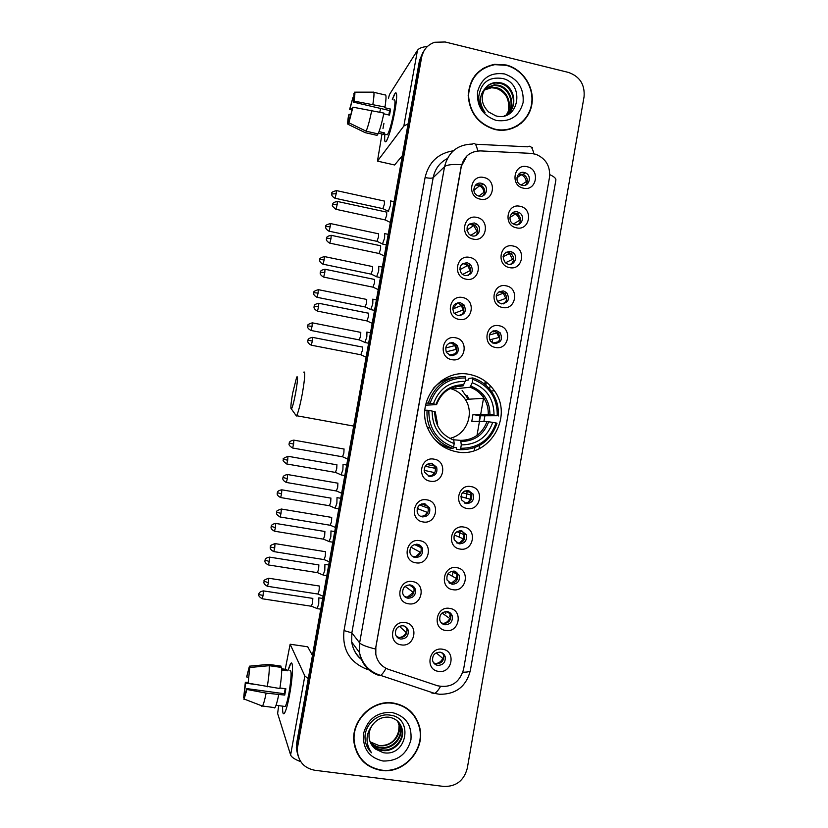 <?xml version="1.0" encoding="UTF-8"?>
<svg xmlns="http://www.w3.org/2000/svg" width="828" height="828" viewBox="0 0 828 828"><rect width="100%" height="100%" fill="white"/><g stroke="black" fill="none" stroke-linecap="round" stroke-linejoin="round"><path stroke-width="1.24" d="M470.025 374.546C441.541 367.704 415.128 401.301 427.921 428.645C433.686 441.262 443.187 448.973 456.425 451.767C488.468 459.002 514.136 417.26 494.357 390.733C488.313 382.091 480.209 376.688 470.025 374.546M473.067 239.085C459.343 236.673 463.38 213.914 476.897 217.433C490.559 219.886 486.564 242.532 473.067 239.085M474.34 222.97C466.878 223.943 465.17 227.783 469.207 234.469L472.053 235.876C478.491 237.605 482.465 227.979 476.907 224.16L474.34 222.97M465.978 279.15C452.223 276.821 456.269 254.01 469.818 257.446C483.521 259.816 479.515 282.514 465.978 279.15M467.302 262.745C460.264 263.449 458.329 267.092 461.517 273.685L465.005 275.693C472.198 274.855 474.051 271.139 470.563 264.515L467.302 262.745M458.867 319.339C445.081 317.093 449.138 294.209 462.728 297.562C476.452 299.85 472.436 322.609 458.867 319.339M460.244 302.624C453.568 303.141 451.467 306.608 453.961 313.046L457.946 315.613C464.767 314.992 466.795 311.442 464.032 304.952L460.244 302.624M451.746 359.631C437.909 357.479 441.986 334.522 455.607 337.793C469.372 339.987 465.346 362.819 451.746 359.631M453.164 342.626C446.789 342.999 444.574 346.321 446.52 352.583L450.856 355.647C457.366 355.181 459.53 351.786 457.346 345.452L453.164 342.626M430.239 481.192C416.298 479.308 420.407 456.156 434.131 459.167C448.01 461.103 443.943 484.121 430.239 481.192M431.812 463.287C426.068 463.463 423.646 466.454 424.547 472.25L429.484 476.41C435.331 476.172 437.722 473.119 436.666 467.251L431.812 463.287M423.025 521.94C409.053 520.139 413.172 496.935 426.937 499.864C440.848 501.696 436.77 524.786 423.025 521.94M424.65 503.734C419.051 503.879 416.587 506.798 417.271 512.47C418.15 514.902 419.837 516.372 422.321 516.9C428.014 516.693 430.456 513.712 429.639 507.978L424.65 503.734M415.801 562.802C401.787 561.094 405.927 537.827 419.713 540.663C433.665 542.412 429.577 565.565 415.801 562.802M417.478 544.286C411.992 544.431 409.498 547.277 409.995 552.845C410.823 555.402 412.541 556.954 415.138 557.492C420.707 557.306 423.18 554.398 422.559 548.767C421.69 546.304 420.003 544.814 417.478 544.286M408.546 603.788C394.501 602.173 398.651 578.824 412.479 581.577C426.461 583.243 422.363 606.458 408.546 603.788M410.274 584.961C404.902 585.096 402.377 587.89 402.719 593.355C403.505 596.046 405.234 597.661 407.935 598.199C413.389 598.023 415.894 595.177 415.439 589.65C414.621 587.052 412.903 585.5 410.274 584.961M401.28 644.877C387.193 643.356 391.354 619.944 405.223 622.615C419.237 624.177 415.128 647.465 401.28 644.877M403.06 625.751C397.771 625.885 395.225 628.638 395.442 634.02C396.167 636.804 397.926 638.471 400.711 639.03C406.072 638.854 408.597 636.049 408.287 630.605C407.511 627.914 405.772 626.289 403.06 625.751M480.136 199.124C466.443 196.629 470.48 173.932 483.956 177.534C497.587 180.08 493.602 202.653 480.136 199.124M481.358 183.298C474.579 181.425 470.853 191.91 477.073 195.356L479.081 196.174C486.057 198.078 489.596 187.118 483.034 183.93L481.358 183.298M516.413 227.814C502.886 225.392 506.86 202.808 520.181 206.327C533.646 208.791 529.723 231.26 516.413 227.814M517.386 211.885C510.752 210.074 507.015 220.341 513.039 223.829L515.13 224.698C521.93 226.53 525.511 215.88 519.208 212.599L517.386 211.885M509.437 267.579C495.868 265.239 499.864 242.594 513.215 246.03C526.711 248.41 522.779 270.942 509.437 267.579M510.452 251.36C503.062 252.385 501.385 256.214 505.411 262.849L508.195 264.215C514.55 265.891 518.483 256.328 512.998 252.54L510.452 251.36M502.441 307.457C488.841 305.201 492.836 282.493 506.229 285.846C519.767 288.144 515.813 310.728 502.441 307.457M503.507 290.949C496.469 291.735 494.595 295.41 497.907 301.972L501.24 303.824C508.413 302.924 510.214 299.187 506.643 292.615L503.507 290.949M495.423 347.439C481.792 345.276 485.798 322.496 499.222 325.766C512.791 327.981 508.837 350.627 495.423 347.439M496.541 330.641C489.814 331.252 487.795 334.781 490.486 341.229L494.275 343.558C501.116 342.844 503.082 339.252 500.143 332.773L496.541 330.641M467.158 508.495C453.392 506.684 457.449 483.655 471.008 486.585C484.711 488.448 480.706 511.352 467.158 508.495M468.472 490.507C462.614 490.797 460.264 493.892 461.434 499.801L466.185 503.579C472.136 503.227 474.454 500.081 473.14 494.119L468.472 490.507M460.047 549.047C446.24 547.318 450.308 524.227 463.897 527.074C477.642 528.844 473.626 551.81 460.047 549.047M461.413 530.758C455.69 531.017 453.299 534.039 454.23 539.825L459.116 543.861C464.922 543.551 467.282 540.477 466.216 534.629L461.413 530.758M452.916 589.702C439.068 588.077 443.146 564.913 456.777 567.677C470.552 569.353 466.526 592.393 452.916 589.702M454.324 571.123C448.724 571.351 446.302 574.311 447.037 579.993L452.016 584.257C457.698 583.968 460.109 580.966 459.24 575.222L454.324 571.123M445.754 630.481C431.874 628.938 435.973 605.713 449.635 608.383C463.452 609.977 459.405 633.078 445.754 630.481M447.224 611.592C441.728 611.82 439.275 614.718 439.844 620.307C440.693 622.791 442.38 624.271 444.905 624.767C450.473 624.498 452.916 621.538 452.223 615.897C451.353 613.507 449.687 612.068 447.224 611.592M438.581 671.373C424.671 669.914 428.769 646.627 442.473 649.214C456.321 650.715 452.274 673.878 438.581 671.373M440.103 652.174C434.7 652.392 432.216 655.259 432.651 660.765C433.458 663.352 435.166 664.894 437.784 665.391C443.249 665.122 445.723 662.214 445.174 656.666C444.346 654.161 442.649 652.661 440.103 652.174M523.368 188.163C509.872 185.658 513.846 163.137 527.125 166.738C540.56 169.285 536.647 191.682 523.368 188.163M524.29 172.524C517.169 170.537 513.888 182.046 520.781 184.861L522.044 185.296C529.351 187.294 532.425 175.381 525.262 172.835L524.29 172.524M457.584 302.944L454.086 307.157M468.72 224.554L472.571 224.16L475.117 225.34C478.449 228.663 478.636 232.068 475.696 235.566M462.169 263.915L465.564 263.687L468.814 265.457C471.639 269.09 471.432 272.453 468.172 275.538M455.742 303.4L458.546 303.327L462.314 305.646C464.736 309.6 464.125 312.922 460.492 315.603M449.428 343.02L451.508 343.082L455.669 345.897C457.739 350.203 456.725 353.473 452.647 355.74M424.971 503.797L428.117 507.419C428.935 513.122 426.513 516.072 420.852 516.279L420.21 516.134M418.73 544.627L421.09 547.96C421.7 553.549 419.247 556.437 413.71 556.623L412.168 556.168M412.313 585.655L414.01 588.584C414.466 594.069 411.982 596.905 406.548 597.081L404.261 596.253M405.71 626.806L406.9 629.28C407.21 634.693 404.706 637.477 399.365 637.653L396.498 636.442M475.344 185.275L479.547 184.737L481.213 185.358C485.125 188.298 485.757 191.754 483.107 195.729M511.921 213.376L515.358 213.138L517.169 213.841C521.122 217.091 521.526 220.652 518.39 224.523M505.442 252.488L508.475 252.374L511 253.544C514.467 257.166 514.478 260.696 511.021 264.153M499.036 291.715L501.561 291.715L504.687 293.371C507.719 297.335 507.336 300.833 503.538 303.866M492.722 331.086L494.637 331.169L498.218 333.291C500.878 337.596 500.112 341.053 495.931 343.661M461.858 530.851L464.487 533.915C465.553 539.721 463.194 542.775 457.429 543.085L456.704 542.92M455.545 571.444L457.553 574.249C458.412 579.952 456.021 582.943 450.37 583.233L448.911 582.808M449.086 612.192L450.577 614.676C451.27 620.286 448.838 623.215 443.301 623.484L441.22 622.77M442.504 653.064L443.57 655.186C444.108 660.703 441.655 663.601 436.221 663.859L433.624 662.835M518.463 174.356L523.203 174.315C527.664 177.12 528.481 180.69 525.656 185.017M530.924 153.366L535.851 154.287C545.942 158.593 550.496 166.273 549.492 177.347L463.576 669.386C459.488 682.831 450.805 688.285 437.536 685.77L388.601 669.397C381.615 666.778 377.351 661.738 375.808 654.265L375.85 647.217L461.32 166.449C463.897 156.357 470.283 151.172 480.478 150.903L530.924 153.366M449.666 616.684L450.09 614.262M456.57 577.333L457.077 574.415M463.452 538.076L464.053 534.671M470.314 498.932L471.008 495.03M479.133 448.704L479.712 445.381M483.904 421.504L484.908 415.77M489.596 389.036L490.207 385.589M468.068 490.455L471.37 493.654C472.695 499.501 470.428 502.648 464.57 503.062M431.088 463.204L435.114 466.951C436.201 472.56 433.944 475.614 428.345 476.1M443.704 380.559L442.307 380.093M506.115 64.977L494.647 64.315C478.356 67.813 469.538 78.205 468.193 95.489C469.569 112.929 478.408 124.252 494.709 129.458L496.924 129.892C513.577 132.677 529.713 120.484 531.969 103.593C534.453 86.743 522.571 68.921 506.115 64.977M478.719 71.995L475.024 75.431M393.29 703.024C372.072 699.35 350.534 720.991 354.042 742.799C356.982 758.365 366.09 767.577 381.366 770.423C404.054 774.097 425.727 749.433 419.641 727.212C415.811 713.653 407.024 705.591 393.29 703.024M356.992 752.818L360.584 758.055M419.196 725.525L419.527 727.056M422.891 52.485L419.475 60.537L296.631 743.358L296.838 749.578L298.163 756.078L296.838 749.578L297.159 744.9L420.562 58.891L297.159 744.9L297.366 751.162C298.546 761.843 304.342 768.208 314.764 770.257L443.798 786.445C456.093 786.703 463.918 780.669 467.271 768.332L584.061 96.762C584.992 84.57 579.797 76.455 568.463 72.419L445.205 41.99L434.659 42.259C427.61 44.743 423.274 49.721 421.649 57.225L297.697 746.463M423.998 50.798L420.562 58.891L423.998 50.798M482.558 68.652L487.485 66.53M386.024 668.32C383.954 672.057 382.153 674.416 380.601 675.4L378.22 675.182C367.798 671.26 361.546 663.704 359.466 652.516L359.631 642.901C361.339 644.784 366.628 646.823 375.488 649.028L461.144 166.594L467.033 155.799M416.474 719.687L413.296 714.233M520.895 123.579L524.269 119.853M296.631 743.358L296.31 748.015L297.625 754.484M500.961 291.673L500.847 292.325M494.078 330.827L493.871 331.997M492.339 340.722L492.008 342.626M485.229 381.222L484.701 384.254M445.702 613.703L446.085 611.519M452.502 574.942L453.185 571.041M459.292 536.275L460.275 530.676M466.06 497.721L467.344 490.424M474.33 450.608L474.858 447.617M477 435.445L480.447 415.791M480.685 414.404L484.007 395.515M485.819 385.196L486.367 382.091M516.744 126.415L520.698 123.3M494.771 129.127L497.007 129.561C513.484 132.294 529.423 120.215 531.648 103.5C534.091 86.837 522.333 69.21 506.053 65.308L494.751 64.656C478.615 68.093 469.88 78.37 468.524 95.489C469.88 112.753 478.625 123.962 494.771 129.127M484.38 89.703L492.06 87.157L496.624 87.685C507.585 90.273 513.339 105.622 506.229 114.916M484.183 90.066L491.511 87.747L496.075 88.275C505.411 91.815 509.53 98.739 508.454 109.027M485.291 88.317L494.275 84.787L498.87 85.315C510.597 87.996 515.968 105.104 507.533 114.016M485.053 88.658L493.716 85.387L498.301 85.915C509.841 88.575 515.316 105.228 507.212 114.254M485.446 88.11C480.261 96.628 481.316 104.587 488.644 111.977L495.734 115.837C518.97 122.461 525.428 83.835 502.917 78.546C489.048 76.383 480.985 82.386 478.75 96.534C478.822 102.62 480.923 107.919 485.042 112.442C478.863 103.397 479.008 95.282 485.446 88.11C488.147 84.601 491.832 82.697 496.51 82.376L501.137 82.914C516.051 86.164 518.659 110.414 504.283 115.951M486.046 87.364C488.696 84.663 491.998 83.204 495.951 82.986L500.567 83.525C512.894 86.278 517.893 104.742 508.444 113.25M504.531 73.94C490.538 72.067 481.554 77.987 477.57 91.701C476.545 106.139 482.796 115.723 496.303 120.464C510.276 122.213 519.208 116.262 523.099 102.62C524.124 88.317 517.935 78.753 504.531 73.94M475.293 75.648L472.177 79.705M392.327 99.598C393.776 95.365 394.925 93.088 395.763 92.746C397.223 93.067 396.933 99.194 394.894 111.128C392.358 124.366 389.74 133.981 387.007 139.994C384.948 143.668 384.244 141.733 384.885 134.188C384.316 140.574 384.761 142.954 386.21 141.319C389.015 136.548 391.903 126.487 394.894 111.128C397.181 97.383 397.254 91.442 395.111 93.305L392.327 99.598M427.486 46.42C422.197 46.989 418.854 48.293 417.467 50.342L389.502 94.475L388.477 98.128M408.08 123.848L403.847 126.011L377.454 161.118L394.614 164.979L402.356 155.664M394.438 164.938L377.454 161.118L381.998 133.991M382.991 128.526L383.923 123.351M352.242 108.861L350.151 108.364L352.925 97.518L354.011 97.766M353.877 95.882L353.484 102.134L389.595 110.559L388.839 114.978M393.849 99.96C395.401 98.625 395.349 102.931 393.683 112.887C391.53 123.993 389.429 131.279 387.4 134.757L386.397 134.529M373.79 92.291L385.123 94.961C386.345 94.351 386.303 98.366 384.989 107.029L384.565 107.681L390.578 109.089L390.081 112.039L389.491 115.133L383.747 113.798M378.417 133.173L383.447 134.322L384.461 132.873L379.027 131.621M383.892 113.084C381.884 122.823 379.938 129.768 378.075 133.929L366.131 131.186L348.899 122.792L352.386 108.178L352.925 107.174L383.892 113.084M349.271 120.753L348.723 120.629L348.05 124.303L365.2 132.656L377.082 135.378L377.371 133.763M384.989 107.029L354.032 101.12L353.484 102.134M354.694 92.177L373.2 92.156C374.339 91.515 374.235 95.53 372.89 104.204M371.793 110.269C369.795 120.019 367.911 126.994 366.131 131.186M365.2 132.656L364.682 132.408M353.794 95.862L354.467 92.177C355.14 91.939 354.995 94.92 354.032 101.12M352.925 107.174L348.899 122.792M348.05 124.303C347.429 124.335 347.594 121.312 348.557 115.247L349.064 114.295L350.875 114.709M348.723 120.629L349.064 114.295M379.762 112.122L380.652 108.478M350.151 108.364L349.633 109.337L351.983 110.062M349.633 109.337L352.925 97.518M354.167 93.843L353.597 93.843M390.578 109.089L389.595 110.559M383.737 132.697L383.447 134.322M413.037 714.481L408.804 709.751M381.429 770.081C403.878 773.714 425.323 749.319 419.32 727.326C415.521 713.891 406.827 705.911 393.228 703.376C372.217 699.732 350.906 721.167 354.394 742.747C357.303 758.148 366.318 767.256 381.429 770.081M379.017 745.562L370.354 741.96M398.889 722.471L400.68 727.263C403.257 738.441 392.079 750.044 380.663 747.995C376.492 747.353 372.973 745.314 370.126 741.878M398.661 722.213L400.286 726.694C402.853 737.851 391.696 749.433 380.311 747.394C376.264 746.773 372.838 744.827 370.002 741.546M372.445 725.059C369.63 729.137 368.543 733.577 369.195 738.379C369.971 742.923 372.155 746.535 375.757 749.205L383.095 752.642C407.19 757.485 413.845 717.679 390.319 715.175C378.054 712.773 365.138 724.065 364.982 737.137L365.22 740.491C365.976 745.355 368.087 749.443 371.534 752.776C365.241 743.368 365.552 734.125 372.445 725.059C376.709 719.335 382.205 716.706 388.943 717.172C396.094 718.445 400.535 722.575 402.273 729.551C404.861 740.801 393.6 752.497 382.112 750.437C377.382 749.682 373.563 747.239 370.675 743.13M399.52 723.279L401.87 728.971C404.457 740.211 393.217 751.876 381.749 749.826C377.154 749.092 373.418 746.763 370.52 742.819M375.757 749.205L371.151 744.051M397.957 721.478L399.117 725.017C401.673 736.113 390.568 747.632 379.245 745.593C389.336 745.883 395.815 741.039 398.682 731.052L399.117 725.017M397.719 721.24L398.723 724.459M391.634 712.39C377.061 711.976 367.694 719.025 363.533 733.536C362.467 748.471 368.957 757.63 383.033 761.025C397.585 761.294 406.9 754.225 410.947 739.808C412.034 725.017 405.596 715.878 391.634 712.39M354.788 746.701L357.313 752.673M371.534 752.776L367.56 747.601M292.667 393.155C290.804 404.002 290.4 409.28 291.435 409.011C292.584 406.993 294.023 401.476 295.72 392.472C297.738 380.549 298.059 375.426 296.683 377.092L292.667 393.155M303.721 372.145C305.449 370.768 304.994 377.878 302.365 393.466C300.16 405.099 298.246 412.52 296.61 415.728L295.586 414.838M426.068 403.019L430.125 403.132C436.294 386.138 448.176 377.754 465.76 377.982L465.17 381.346C449.594 381.294 439.026 388.756 433.437 403.753L436.501 404.633L425.571 405.182M454.686 386.842L462.997 385.9L465.17 381.346M465.336 380.404L468.431 379.99L468.969 378.448L472.736 377.93L472.84 379.338C489.224 385.672 497.369 397.802 497.266 415.728L494.016 415.118C493.974 399.231 486.719 388.425 472.25 382.702L470.045 387.245L455.669 388.767L451.881 387.804M469.145 399.199L466.909 395.256M497.266 415.728L480.033 415.801L472.995 414.486L488.251 414.331L494.016 415.118M479.143 421.442L480.033 415.801M460.099 449.707C478.501 449.739 490.807 440.92 497.017 423.222L495.993 422.973C490.01 439.823 478.253 448.258 460.71 448.279L460.099 449.707L456.487 449.283L456.487 447.731L453.433 447.389M445.247 446.478L442.349 446.116M434.007 438.654C438.395 443.135 443.549 446.261 449.48 448.01L452.999 448.424L453.599 446.985C437.018 440.796 428.759 428.625 428.821 410.46L427.082 410.202C426.637 416.329 427.61 422.218 429.991 427.859C434.71 438.229 442.38 445.081 452.999 448.424M455.752 377.123C446.913 378.085 439.42 381.863 433.251 388.456M427.082 410.202L424.888 410.264M465.76 377.982L465.667 376.564C447.234 376.264 434.803 385.041 428.376 402.884M460.71 448.279L461.299 444.895C476.835 444.76 487.319 437.246 492.743 422.363L495.993 422.973M428.821 410.46L432.144 411.071C432.216 427.144 439.564 437.991 454.189 443.611L453.599 446.985M433.437 403.753L430.125 403.132M492.743 422.363L486.988 421.555L471.784 421.338L472.995 414.486M453.982 439.813L460.689 440.372L461.299 444.895M437.691 424.681L435.28 411.899L432.144 411.071M454.189 443.611L453.62 439.078M442.566 381.139L440.879 381.087M441.572 445.588L443.87 445.847M498.29 415.987C498.839 407.407 496.79 399.541 492.122 392.389C487.278 385.299 480.82 380.476 472.736 377.93M472.25 382.702L472.84 379.338M450.981 438.043C466.857 434.151 474.62 413.12 465.305 399.448C461.631 393.859 456.611 390.226 450.225 388.549M455.669 388.767L456.093 386.376M445.774 446.706L444.077 447.192M521.247 185.058L526.256 181.601C525.811 178.341 524.114 176.053 521.174 174.718L518.628 174.18M388.322 211.316L390.537 205.199L390.557 200.873M382.846 208.646L384.409 204.195L384.44 201.059M526.256 181.601L527.301 181.622M513.339 224.015L519.446 220.424C519.104 217.629 517.748 215.508 515.378 214.048L512.273 213.065M382.474 244.022L384.627 238.029L384.668 233.527M376.957 241.341L378.489 237.005L378.541 233.755M519.446 220.424L520.481 220.465M505.39 262.828L512.615 259.34L509.417 253.565L506.022 252.095M376.616 276.8L378.706 270.922L378.779 266.264M371.068 274.12L372.569 269.887L372.641 266.523M512.615 259.34L513.629 259.402M511.88 263.563L510.338 264.287M497.452 301.454L505.773 298.37L503.269 293.195L499.864 291.301M504.935 302.789L501.478 303.876M370.737 309.651L372.776 303.897L372.869 299.084M365.158 306.971L366.628 302.851L366.721 299.374M505.773 298.37L506.746 298.453M489.648 339.853L498.911 337.503L496.966 332.928L494.896 331.221M494.74 331.138L493.788 330.703M498.425 341.767L492.753 343.051M497.763 342.492L498.166 341.747M364.848 342.585L366.825 336.944L366.949 331.966M359.238 339.904L360.666 335.889L360.78 332.287M498.911 337.503L499.843 337.596M462.5 492.722L471.267 495.103L470.397 492.142M471.256 499.543L460.896 496.634M467.427 502.834L470.511 499.398M341.043 474.848L342.885 469.911L343.051 464.28M335.423 472.415L336.717 468.803L336.913 464.725M471.267 495.103L471.877 495.216M456.942 531.679L464.301 534.774L463.835 532.704M464.373 539.256L454.241 535.012M459.395 543.096L463.556 539.08M335.071 508.154L336.872 503.341L337.017 497.545M329.43 505.753L330.693 502.223L330.91 498.032M451.643 571.268L457.325 574.549L457.108 573.286M457.46 579.082L448.02 573.783M449.925 583.523L450.691 583.429M451.26 583.305L456.57 578.865M329.089 541.543L330.838 536.855L330.972 530.893M323.427 539.152L324.659 535.726L324.897 531.41M446.395 611.519L450.256 613.869M450.504 619.013L442.069 613.062M441.986 623.494C445.402 623.463 447.927 621.88 449.573 618.775M323.086 575.015L324.793 570.44L324.918 564.323M317.403 572.645L318.604 569.302L318.863 564.862M441.096 652.412L444.232 654.7M443.529 659.057L436.211 652.837M435.052 663.57C438.426 663.476 440.931 661.872 442.556 658.777M317.072 608.559L318.728 604.109L318.842 597.826M311.369 606.22L312.539 602.96L312.818 598.396L263.563 590.923M478.863 196.122L483.956 192.293C483.583 189.384 482.144 187.211 479.629 185.751L475.758 184.83M385.051 219.896L386.666 215.363L386.697 212.113L337.514 201.483M483.956 192.293L484.701 192.313M470.708 235.431L477.031 231.405L473.771 225.558L469.393 223.984M379.017 253.492L380.601 249.083L380.642 245.709M477.031 231.405L477.766 231.436M462.469 274.544L470.107 270.611L467.675 265.498L463.152 263.294M372.962 287.161L374.515 282.876L374.577 279.378M470.107 270.611L470.811 270.663M454.22 313.377L463.152 309.931L461.351 305.522L458.577 303.338M366.907 320.922L368.408 316.751L368.501 313.129M463.152 309.931L463.815 309.993M462.397 314.195L458.391 315.685M446.147 351.869L456.176 349.364L454.841 345.586L452.781 343.475M451.943 342.958L451.074 342.564M455.379 353.732L449.242 355.088M360.822 354.767L362.291 350.71L362.405 346.963M456.176 349.364L456.787 349.426M425.178 466.267L435.145 468.296L434.483 465.76M434.793 472.684L424.143 470.335M432.485 475.158L434.389 472.612M342.502 456.808L343.868 453.051L344.044 448.931M424.133 470.221L425.054 470.387M419.62 504.987L428.097 508.164L427.828 506.715M427.828 512.584L417.219 508.516M424.278 515.916L427.331 512.48M336.365 490.983L337.689 487.33L337.896 483.086M417.374 508.03L418.347 508.195M414.486 544.514L420.966 547.598M420.831 552.607L410.967 547.132M413.762 557.109L414.362 557.027M415.842 556.613L420.262 552.473M330.206 525.252L331.51 521.692L331.728 517.314M409.477 584.889L413.886 588.18M413.793 592.724L405.109 586.379M407.324 597.154L413.172 592.569M324.038 559.593L325.3 556.137L325.549 551.624M404.416 626.113L407.428 628.576M406.734 632.965L399.386 626.268M398.879 637.56C402.118 637.332 404.519 635.738 406.062 632.778M317.859 594.028L319.09 590.654L319.349 586.027L268.852 578.265M288.206 670.09C289.458 665.702 290.493 663.363 291.332 663.083C293.381 662.11 292.584 678.422 289.686 694.133C288.072 702.9 286.498 708.954 284.967 712.308C283.217 715.547 282.431 713.488 282.617 706.16C282.441 712.401 283 714.823 284.304 713.436C285.95 710.983 287.751 704.545 289.686 694.133C292.895 676.776 293.412 659.574 290.763 663.528L288.206 670.09M308.264 678.681L304.839 675.938L290.142 644.236L285.246 669.283M300.792 761.719C294.809 759.421 291.415 757.175 290.618 754.96L277.628 713.477L278.674 705.622M307.695 646.782L312.456 655.424M248.628 677.232L246.651 676.952L248.535 670.225L249.3 670.069M269.204 665.691L249.777 667.492L248.131 683.172L279.843 688.523C281.406 678.463 281.975 671.436 281.561 667.43L269.204 665.691C269.524 669.686 268.883 676.724 267.289 686.795M279.926 687.975L285.877 688.792L284.749 695.085L266.14 693.108L246.982 689.486L246.775 688.596L284.263 693.729L285.194 688.699M289.862 670.328C291.715 670.038 291.456 677.428 289.075 692.519C287.668 700.053 286.374 704.721 285.174 706.501L284.283 706.387M278.705 694.827C277.276 701.771 276.024 706.056 274.937 707.681L274.234 707.981M266.14 693.108C264.732 700.064 263.511 704.369 262.497 706.005L261.845 706.305M249.777 667.492L248.131 683.172M246.982 689.486L243.97 699.36L246.775 688.596M245.367 694.185L244.363 694.05L243.66 697.869L244.208 698.087M243.66 697.869L245.336 682.262L245.523 683.121L254.02 684.29M247.965 682.489L245.336 682.262M244.363 694.05L245.523 683.121M281.717 670.038L287.275 670.815L286.736 669.49L281.686 668.786M280.878 666.105L268.769 664.387L249.435 666.178L248.742 669.997M280.837 667.337L281.065 666.126M246.651 676.952L249.435 666.178M286.736 669.49L286.519 670.711M284.263 693.729L284.749 695.085M531.265 147.239L532.497 147.498M475.324 144.207L527.705 146.825C530.324 145.014 532.373 147.322 533.874 153.749M462.883 672.181C467.82 672.201 470.314 671.611 470.376 670.401L555.836 180.297C556.281 178.589 554.263 176.695 549.782 174.646M477.704 150.975C476.452 144.527 474.713 142.219 472.509 144.062C457.656 144.445 448.341 151.979 444.564 166.666L433.189 177.647L351.848 632.861L359.631 642.901L444.564 166.666C446.934 164.731 452.605 164.079 461.579 164.741M440.517 686.495C438.343 690.19 436.377 692.487 434.617 693.398L431.812 693.026M368.905 669.883L366.152 668.962C349.468 661.945 342.088 649.142 344.013 630.574L425.085 177.544C428.738 162.184 438.167 153.263 453.371 150.768M421.649 57.225L419.475 60.537M378.22 675.182L377.64 674.406M344.013 630.574L351.848 632.861L351.703 642.042C352.852 649.224 356.206 655.041 361.743 659.492M447.296 158.603C439.668 162.609 434.969 168.953 433.189 177.647C431.916 178.403 429.214 178.362 425.085 177.544M366.649 667.689L366.152 668.962M403.847 126.011L417.467 50.342M462.997 385.9C455.555 385.651 449.066 388.104 443.539 393.259M461.103 441.5C474.63 441.241 483.821 434.659 488.675 421.752M434.71 411.702C434.907 425.675 441.345 435.176 454.023 440.206M463.794 384.761C450.246 384.865 440.982 391.416 436.004 404.406M460.689 440.372C473.544 440.082 482.31 433.81 486.988 421.555M489.948 414.517C489.772 400.69 483.407 391.22 470.863 386.117M488.251 414.331C488.448 408.525 487.019 403.164 483.966 398.258C480.54 392.979 475.893 389.315 470.045 387.245M468.317 399.262L462.107 390.381M334.843 198.213L335.009 198.244C330.351 195.584 332.049 193.514 331.749 194.021L336.199 193.669L336.385 190.575C332.732 191.651 331.252 192.5 331.935 193.1L331.8 193.659M383.085 208.697L335.009 198.244L336.199 193.669M330.186 226.727L330.372 223.529C326.718 224.626 325.238 225.464 325.932 226.065L325.797 226.582L330.186 226.727L329.026 231.178L377.206 241.393L382.795 244.125M328.861 231.147L329.026 231.178C324.359 228.538 326.046 226.479 325.746 226.986L325.797 226.582M324.152 259.857L324.348 256.556C316.876 258.895 320.912 259.837 319.784 259.609L324.152 259.857L323.024 264.194L371.306 274.171L376.916 276.873M322.858 264.163L323.024 264.194C318.345 261.586 320.022 259.516 319.732 260.023L319.784 259.609M318.107 293.06L318.314 289.665C310.842 292.025 314.888 292.957 313.75 292.719L318.107 293.06L317.02 297.293L365.407 307.022L371.037 309.693L374.525 310.355M313.771 292.688L313.698 293.143C313.998 292.636 312.311 294.706 317.02 297.293L316.845 297.252M312.052 326.346L312.27 322.837C304.787 325.228 308.844 326.139 307.705 325.911L312.052 326.346L310.986 330.465L359.487 339.946M310.821 330.434L310.986 330.465C306.277 327.909 307.944 325.828 307.654 326.335L307.705 325.911M287.689 460.264L287.947 456.269C283.704 458.112 282.203 459.074 283.455 459.147L287.689 460.264L286.736 463.97L335.65 472.457L341.374 474.993M283.404 459.436L283.331 460.006C282.483 460.358 283.611 461.672 286.736 463.97L286.571 463.939M281.551 493.933L281.83 489.814C276.562 490.704 277.463 493.219 277.359 492.65L281.551 493.933L280.63 497.545L329.658 505.784L335.402 508.299M277.287 493.012L277.235 493.333C277.515 492.981 275.817 495.03 280.63 497.545L280.475 497.514M275.413 527.684L275.703 523.441C270.435 524.362 271.336 526.877 271.222 526.298L275.413 527.684L274.513 531.203L323.655 539.194M271.16 526.67L271.108 526.991C271.387 526.639 269.69 528.699 274.513 531.203L274.358 531.183M269.255 561.519L269.566 557.13C264.287 558.082 265.198 560.608 265.084 560.038L269.255 561.519L268.386 564.944L317.631 572.686M265.012 560.411L264.96 560.722C265.239 560.38 263.552 562.46 268.386 564.944L268.231 564.924M262.083 598.747L262.238 598.768C256.732 595.394 259.433 594.256 258.802 594.556L263.087 595.435L263.407 590.902C258.119 591.896 259.04 594.421 258.926 593.852L258.853 594.162M320.767 609.18L317.403 608.663L311.576 606.272L262.238 598.768L263.087 595.435M335.764 209.256L335.951 209.298C332.846 206.855 331.717 205.468 332.577 205.127L332.67 204.516L337.162 204.651L337.338 201.442C331.076 202.756 333.208 204.733 332.711 204.268L332.639 204.599M385.31 219.948L335.951 209.298L337.162 204.651M330.983 238.619L331.169 235.307C324.959 236.601 327.008 238.619 326.542 238.133L330.983 238.619L329.803 243.142L379.276 253.544M326.501 238.392L326.429 238.857C326.718 238.329 325.021 240.503 329.803 243.142L329.616 243.111M324.793 272.671L324.98 269.255C318.832 270.518 320.809 272.578 320.364 272.081L324.793 272.671L323.644 277.08L373.231 287.223M323.458 277.038L323.644 277.08C318.821 274.41 320.539 272.288 320.239 272.816L320.291 272.381M318.583 306.805L318.78 303.276C312.684 304.518 314.588 306.619 314.164 306.112L318.583 306.805L317.466 311.1L367.166 320.974M314.123 306.391L314.05 306.846C314.35 306.329 312.622 308.461 317.466 311.1L317.279 311.059M312.353 341.022L312.57 337.369C306.536 338.59 308.347 340.743 307.954 340.225L312.353 341.022L311.276 345.193L361.08 354.819M307.912 340.505L307.84 340.97C308.14 340.443 306.422 342.585 311.276 345.193L311.09 345.162M293.598 444.16L293.847 440.134C288.454 440.993 289.365 443.57 289.262 442.99L293.598 444.16L292.605 448.01L342.751 456.849L347.77 459.095M289.189 443.353L289.127 443.704C289.769 443.435 287.047 444.522 292.605 448.01L292.429 447.979M287.316 478.708L287.585 474.537C282.172 475.438 283.104 478.015 282.99 477.425L287.316 478.708L286.353 482.455L336.613 491.025M282.917 477.797L282.855 478.263C283.145 477.735 281.437 479.919 286.353 482.455L286.177 482.424M281.023 513.329L281.303 509.023C277.546 510.296 276.034 511.218 276.749 511.807L276.635 512.325L281.023 513.329L280.081 516.982L330.455 525.294M279.905 516.951L280.081 516.982C274.482 513.526 277.214 512.408 276.573 512.677L276.624 512.304M274.71 548.043L274.999 543.592C271.242 544.886 269.731 545.828 270.445 546.408L270.332 546.946L274.71 548.043L273.789 551.593L324.286 559.635M273.623 551.562L273.789 551.593C268.862 549.078 270.549 546.915 270.28 547.267L270.321 546.915M268.375 582.84L268.686 578.244C264.929 579.559 263.407 580.511 264.132 581.101L268.375 582.84L267.496 586.296L318.097 594.069M267.33 586.265L267.496 586.296C262.548 583.792 264.236 581.598 263.966 581.96L264.018 581.577M290.618 754.96L304.839 675.938M307.83 646.803L290.142 644.236M523.203 174.315L525.262 172.835M443.57 655.186L445.174 656.666M450.577 614.676L452.223 615.897M457.553 574.249L459.24 575.222M464.487 533.915L466.216 534.629M471.37 493.654L473.14 494.119M498.218 333.291L500.143 332.773M504.687 293.371L506.643 292.615M511 253.544L512.998 252.54M517.169 213.841L519.208 212.599M481.213 185.358L483.034 183.93M406.9 629.28L408.287 630.605M414.01 588.584L415.439 589.65M421.09 547.96L422.559 548.767M428.117 507.419L429.639 507.978M435.114 466.951L436.666 467.251M455.669 345.897L457.346 345.452M462.314 305.646L464.032 304.952M468.814 265.457L470.563 264.515M475.117 225.34L476.907 224.16M491.159 391.002L494.357 390.733M361.381 659.44C356.257 655.414 353.028 649.618 351.703 642.042L359.466 652.516C362.25 664.149 369.298 671.787 380.601 675.4L434.617 693.398L439.378 694.257C455.773 694.495 466.092 686.64 470.325 670.69M297.366 751.162L296.31 748.015M491.511 87.747L492.06 87.157M493.716 85.387L494.275 84.787M495.951 82.986L496.51 82.376M383.84 133.95L387.4 134.757M400.286 726.694L400.68 727.263M401.87 728.971L402.273 729.551M353.939 741.878L354.394 742.747M291.435 409.011L296.414 415.998M353.711 426.089L296.61 415.728M480.789 394.18L482.776 394.024M427.558 427.755L429.991 427.859M436.584 404.613C441.396 392.161 450.277 385.879 463.225 385.776M470.221 387.162C476.038 389.284 480.623 392.979 483.966 398.258L465.305 399.448M521.174 174.718L516.91 177.803M383.064 208.718L388.653 211.461M394.076 201.68L390.868 200.976M336.551 190.616L384.42 201.08M515.378 214.048L509.965 217.381M386.314 244.84L382.826 244.094M388.197 234.355L384.968 233.662M330.538 223.57L378.51 233.796M509.417 253.565L503.031 256.783M380.435 277.556L376.947 276.842M382.308 267.092L379.048 266.419M324.524 256.597L372.579 266.585M503.269 293.195L496.127 295.979M376.409 299.912L373.117 299.239M318.49 289.696L366.649 299.436M496.966 332.928L489.327 334.988M368.615 343.237L365.158 342.564L359.466 339.966M370.489 332.794L367.177 332.142M312.435 322.868L360.697 332.37M470.532 492.432L464.891 490.942M344.81 475.551L341.405 474.961M346.704 465.036L343.268 464.436M288.113 456.3L336.768 464.808M463.608 532.404L459.55 530.727M338.818 508.837L335.423 508.268M340.722 498.28L337.255 497.69M281.996 489.845L330.755 498.104M456.87 572.541L454.396 571.134M332.815 542.205L329.43 541.657M323.634 539.214L329.409 541.678M334.729 531.597L331.231 531.017M275.869 523.462L324.731 531.472M326.801 575.646L323.427 575.118M317.61 572.697L323.406 575.149M328.726 564.975L325.197 564.417M269.721 557.151L318.687 564.913M322.703 598.437L319.142 597.888M479.629 185.751L473.854 190.285M385.289 219.969L390.35 222.442M473.771 225.558L466.837 230.163M379.255 253.565L384.306 255.997M331.345 235.349L380.59 245.761M467.675 265.498L459.747 269.752M373.211 287.244L378.261 289.634M325.166 269.286L374.515 279.44M461.351 305.522L452.637 309.041M367.146 321.005L372.186 323.355M318.966 303.307L368.419 313.201M454.841 345.586L445.619 348.029M361.06 354.839L366.111 357.158M312.756 337.41L362.302 347.046M434.576 465.988L426.834 464.477M294.023 440.165L343.899 449.014M427.527 506.167L421.535 503.973M336.592 491.045L341.633 493.24M287.751 474.568L337.731 483.159M420.303 546.283L416.505 544.203M330.444 525.314L335.475 527.467M281.468 509.054L331.552 517.386M413.7 586.866L411.619 585.324M324.265 559.656L329.296 561.788M275.165 543.623L325.363 551.686M318.076 594.09L323.106 596.201M248.535 670.225L249.259 670.318M276.055 705.27L285.174 706.501M262.497 706.005L274.937 707.681M244.332 699.111L262.445 706.077"/></g></svg>
